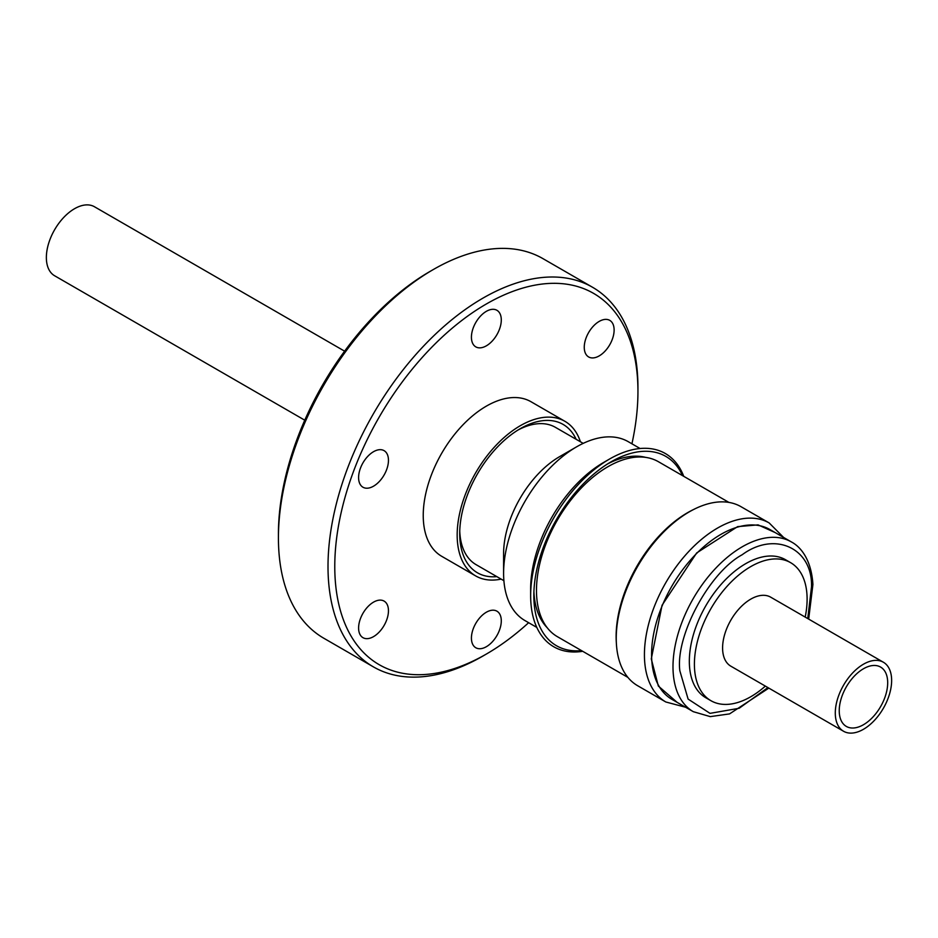 <?xml version="1.0" encoding="UTF-8"?>
<svg xmlns="http://www.w3.org/2000/svg" width="938" height="938" viewBox="0 0 938 938"><rect width="100%" height="100%" fill="white"/><g stroke="black" fill="none" stroke-linecap="round" stroke-linejoin="round"><path stroke-width="1.41" d="M807.759 618.576L811.522 586.684C812.625 548.097 774.741 530.662 742.181 554.745C709.316 572.461 675.266 635.847 679.851 670.811L688.105 699.08L710.007 713.361L739.156 708.272L767.917 687.589M775.14 532.561L758.068 524.881L737.62 526.628L696.664 552.951L662.052 605.256L651.289 658.898L658.324 686.03L677.119 702.351M863.464 668.759A34.272 19.78 -60 0 1 880.594 667.07A34.272 19.78 -60 0 1 885.847 694.53A34.272 19.78 -60 0 1 863.464 724.722A34.272 19.78 -60 0 1 846.334 726.422A34.272 19.78 -60 0 1 841.081 698.962A34.272 19.78 -60 0 1 863.464 668.759M863.464 664.21A39.842 23.004 120 0 0 837.435 699.326A39.842 23.004 120 0 0 843.543 731.253A39.842 23.004 120 0 0 863.464 729.283A39.842 23.004 120 0 0 889.494 694.167A39.842 23.004 120 0 0 883.385 662.24A39.842 23.004 120 0 0 863.464 664.21M883.385 662.24L770.684 597.166A39.842 23.004 120 0 0 750.763 599.136A39.842 23.004 120 0 0 724.734 634.252A39.842 23.004 120 0 0 730.843 666.179L843.543 731.253M344.609 351.175L94.457 206.747A39.842 23.004 120 0 0 74.536 208.717A39.842 23.004 120 0 0 48.506 243.833A39.842 23.004 120 0 0 54.615 275.76L304.756 420.189M790.605 562.659L785.54 559.728A79.695 46.009 120 0 0 745.687 563.679A79.695 46.009 120 0 0 693.628 633.9A79.695 46.009 120 0 0 705.845 697.766L710.91 700.686A79.695 46.009 -60 0 1 698.693 636.832A79.695 46.009 -60 0 1 750.763 566.599A79.695 46.009 -60 0 1 790.605 562.659A79.695 46.009 -60 0 1 805.191 617.087M765.349 686.1A79.695 46.009 -60 0 1 750.763 696.746A79.695 46.009 -60 0 1 710.91 700.686M791.32 541.906L769.91 529.536A98.021 56.597 120 0 0 694.366 555.8A98.021 56.597 120 0 0 651.582 654.443A98.021 56.597 120 0 0 671.878 699.326L693.299 711.684A98.021 56.597 120 0 1 673.097 671.01A98.021 56.597 120 0 1 672.992 666.812A98.021 56.597 120 0 1 715.788 568.158A98.021 56.597 120 0 1 791.32 541.906C800.759 546.819 811.382 559.716 812.918 584.503L808.673 619.092M741.02 506.696A103.368 59.68 120 0 0 661.372 534.39A103.368 59.68 120 0 0 616.243 638.403A103.368 59.68 120 0 0 637.652 685.725L665.828 701.987A103.368 59.68 120 0 1 644.523 659.109A103.368 59.68 120 0 1 644.429 654.677A103.368 59.68 120 0 1 689.547 550.653A103.368 59.68 120 0 1 769.195 522.958L741.02 506.696M693.217 509.686A101.023 58.32 120 0 0 687.566 512.699A101.023 58.32 120 0 0 616.348 642.835M728.908 502.405L658.429 461.719A101.023 58.32 120 0 0 607.918 466.714A101.023 58.32 120 0 0 536.477 590.448A101.023 58.32 120 0 0 557.407 636.691L627.885 677.388M533.921 591.597A99.616 57.511 120 0 0 547.229 627.757M581.513 650.609A109.312 63.116 -60 0 1 533.839 595.689A109.312 63.116 -60 0 1 611.13 461.801A109.312 63.116 -60 0 1 682.536 475.636M683.732 476.328A111.575 64.417 120 0 0 609.536 459.045A111.575 64.417 120 0 0 530.65 595.689A111.575 64.417 120 0 0 582.709 651.3M609.536 459.045L603.685 462.422A103.286 59.633 120 0 0 530.65 588.923L530.65 595.689M564.911 421.303L530.99 401.722A89.262 51.531 120 0 0 462.2 425.629A89.262 51.531 120 0 0 423.237 515.454A89.262 51.531 120 0 0 441.728 556.316L475.648 575.909A89.262 51.531 -60 0 1 457.169 535.047A89.262 51.531 -60 0 1 496.132 445.222A89.262 51.531 -60 0 1 564.911 421.303A89.262 51.531 -60 0 1 580.411 441.763M640.079 448.516L628.272 441.692A103.286 59.633 120 0 0 576.636 446.816A103.286 59.633 120 0 0 503.6 573.306A103.286 59.633 120 0 0 524.987 620.593L536.806 627.405M576.636 446.816L559.669 456.607A79.296 45.786 120 0 0 503.6 553.725L503.6 573.306M576.131 439.289A85.663 49.456 120 0 0 520.285 428.666A85.663 49.456 120 0 0 459.714 533.581A85.663 49.456 120 0 0 496.835 576.636M459.749 530.908A79.296 45.786 120 0 0 476.129 564.676L503.894 580.704M583.19 443.369L555.425 427.341A79.296 45.786 120 0 0 517.987 430.038M358.597 628.003A21.117 12.194 -60 0 1 367.813 606.757A21.117 12.194 -60 0 1 384.088 601.094A21.117 12.194 -60 0 1 388.461 610.767A21.117 12.194 -60 0 1 379.245 632.013A21.117 12.194 -60 0 1 362.971 637.676A21.117 12.194 -60 0 1 358.597 628.003M358.597 477.559A21.117 12.194 -60 0 1 367.813 456.314A21.117 12.194 -60 0 1 384.088 450.65A21.117 12.194 -60 0 1 388.461 460.324A21.117 12.194 -60 0 1 379.245 481.569A21.117 12.194 -60 0 1 362.971 487.232A21.117 12.194 -60 0 1 358.597 477.559M471.427 337.199A21.117 12.194 -60 0 1 480.643 315.942A21.117 12.194 -60 0 1 496.917 310.29A21.117 12.194 -60 0 1 501.291 319.952A21.117 12.194 -60 0 1 492.075 341.209A21.117 12.194 -60 0 1 475.801 346.872A21.117 12.194 -60 0 1 471.427 337.199M584.257 347.283A21.117 12.194 -60 0 1 593.473 326.025A21.117 12.194 -60 0 1 609.747 320.362A21.117 12.194 -60 0 1 614.12 330.035A21.117 12.194 -60 0 1 604.904 351.293A21.117 12.194 -60 0 1 588.63 356.944A21.117 12.194 -60 0 1 584.257 347.283M471.427 638.086A21.117 12.194 -60 0 1 480.643 616.829A21.117 12.194 -60 0 1 496.917 611.177A21.117 12.194 -60 0 1 501.291 620.839A21.117 12.194 -60 0 1 492.075 642.096A21.117 12.194 -60 0 1 475.801 647.748A21.117 12.194 -60 0 1 471.427 638.086M528.645 622.691A214.38 123.769 -60 0 1 486.353 654.056L482.976 656.014A219.164 126.536 -60 0 1 373.394 666.871A219.164 126.536 -60 0 1 328.007 566.54A219.164 126.536 -60 0 1 423.671 345.981A219.164 126.536 -60 0 1 592.558 287.274A219.164 126.536 -60 0 1 637.946 387.593L637.946 391.498A214.38 123.769 -60 0 1 631.931 443.803M373.394 666.871L323.809 638.239A219.164 126.536 -60 0 1 278.422 537.908A219.164 126.536 -60 0 1 433.379 269.499A219.164 126.536 -60 0 1 542.961 258.642L592.558 287.274M486.353 654.056A214.38 123.769 -60 0 1 334.772 566.54A214.38 123.769 -60 0 1 486.353 303.982A214.38 123.769 -60 0 1 637.946 391.498M433.379 269.499L430.003 271.445A214.38 123.769 -60 0 0 278.422 534.003L278.422 537.908M645.602 457.369A99.616 57.511 120 0 0 607.625 463.923M501.127 579.109A89.262 51.531 -60 0 1 475.648 575.909M783.629 537.462L769.195 522.958M768.82 688.117L729.553 713.9L710.277 716.62L693.299 711.684M685.608 707.24L665.828 701.987"/></g></svg>

